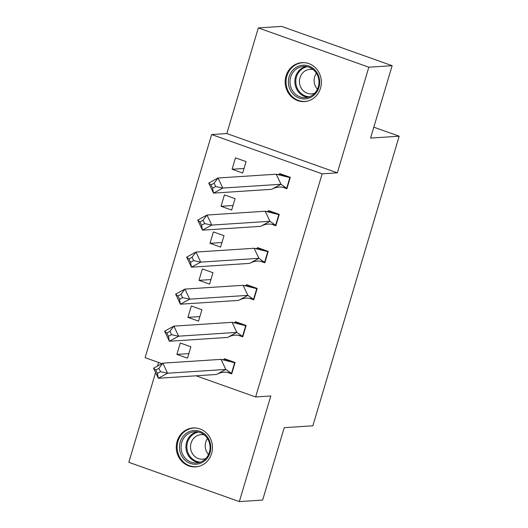 <?xml version="1.0" encoding="UTF-8"?>
<svg xmlns="http://www.w3.org/2000/svg" width="528" height="528" viewBox="0 0 528 528"><rect width="100%" height="100%" fill="white"/><g stroke="black" fill="none" stroke-linecap="round" stroke-linejoin="round"><path stroke-width="0.79" d="M320.516 88.229A19.51 18.097 86.3 0 1 304.55 101.567A19.51 18.097 86.3 0 1 286.037 75.973A19.51 18.097 86.3 0 1 302.003 62.634A19.51 18.097 86.3 0 1 320.516 88.229M211.609 453.545A19.51 18.097 86.3 0 1 195.644 466.891A19.51 18.097 86.3 0 1 177.131 441.289A19.51 18.097 86.3 0 1 193.096 427.951A19.51 18.097 86.3 0 1 211.609 453.545M155.588 372.504L128.819 462.317L239.329 501.6L270.818 395.967L255.625 396.964L196.093 375.804M392.139 65.683L368.828 67.208L258.317 27.925L281.629 26.4L392.139 65.683L370.557 138.085L399.181 136.211L312.853 425.806L284.222 427.68L262.64 500.075L239.329 501.6M158.585 362.465L157.509 366.056M161.924 363.653L145.108 357.68L211.629 134.548L322.139 173.831L255.625 396.964M258.317 27.925L226.822 133.551L211.629 134.548M399.181 136.211L373.804 127.189M187.493 358.175L190.892 346.784L180.279 343.009L176.887 354.4L187.493 358.175M227.205 372.293L231.7 373.89L235.099 362.492L224.486 358.723L224.314 359.297M198.535 321.143L201.927 309.751L191.321 305.976L187.922 317.374L198.535 321.143M238.247 335.26L242.741 336.857L246.134 325.466L235.528 321.691L235.356 322.265M209.57 284.117L212.969 272.719L202.363 268.95L198.964 280.342L209.57 284.117M249.289 298.228L253.777 299.825L257.176 288.433L246.563 284.665L246.398 285.232M220.612 247.084L224.011 235.693L213.398 231.917L210.005 243.309L220.612 247.084M260.324 261.202L264.818 262.799L268.211 251.401L257.605 247.632L257.433 248.206M231.653 210.052L235.046 198.66L224.44 194.885L221.041 206.283L231.653 210.052M271.366 224.169L275.854 225.766L279.253 214.375L268.646 210.599L268.475 211.174M242.689 173.026L246.088 161.627L235.475 157.859L232.082 169.25L242.689 173.026M282.401 187.136L286.895 188.734L290.294 177.342L279.682 173.573L279.51 174.141M226.822 133.551L337.339 172.834L368.828 67.208M337.339 172.834L322.139 173.831M188.852 353.621L176.887 354.4M199.888 316.589L187.922 317.374M210.929 279.563L198.964 280.342M221.971 242.53L210.005 243.309M233.006 205.498L221.041 206.283M244.048 168.472L232.082 169.25M221.021 359.363L225.799 369.415L231.475 373.415L234.656 362.729L221.021 359.363L162.835 363.158L167.614 373.217L225.799 369.415L216.988 374.213C221.437 371.936 225.971 371.56 230.584 373.098L231.851 373.388M230.274 361.172L224.71 359.198L223.159 359.601M234.656 362.729L235.033 362.71M224.71 359.198L225.647 359.132M160.505 371.705L167.614 373.217L158.327 378.266L153.549 368.214L162.835 363.158L158.908 368.353L155.813 370.042L157.41 373.388L160.505 371.705L158.908 368.353M157.41 373.388L158.327 378.266L216.52 374.464M153.549 368.214L155.813 370.042M198.436 463.901A16.883 15.662 86.3 0 1 179.804 450.793A16.883 15.662 86.3 0 1 191.789 430.841A16.883 15.662 86.3 0 1 210.428 443.956A16.883 15.662 86.3 0 1 198.436 463.901M192.502 432.036A15.629 14.5 -93.7 0 0 181.223 449.401A15.629 14.5 -93.7 0 0 196.601 462.937A15.629 14.5 -93.7 0 0 198.66 462.647A15.629 14.5 -93.7 0 0 209.939 445.282A15.629 14.5 -93.7 0 0 194.561 431.746A15.629 14.5 -93.7 0 0 192.502 432.036M208.527 454.535A12.309 11.418 86.3 0 1 207.478 438.53M205.788 458.555A12.309 11.418 86.3 0 1 204.369 458.977A12.309 11.418 86.3 0 1 202.752 459.208A12.309 11.418 86.3 0 1 190.641 448.549A12.309 11.418 86.3 0 1 199.525 434.874A12.309 11.418 86.3 0 1 201.148 434.643A12.309 11.418 86.3 0 1 204.237 434.894M196.284 428.05A19.384 17.978 -93.7 0 0 193.855 428.03A19.384 17.978 -93.7 0 0 191.301 428.393A19.384 17.978 -93.7 0 0 177.309 449.929A19.384 17.978 -93.7 0 0 196.376 466.712A19.384 17.978 -93.7 0 0 198.785 466.382M307.342 98.584A16.883 15.662 86.3 0 1 288.71 85.47A16.883 15.662 86.3 0 1 300.696 65.525A16.883 15.662 86.3 0 1 319.328 78.632A16.883 15.662 86.3 0 1 307.342 98.584M301.409 66.719A15.629 14.5 -93.7 0 0 290.129 84.084A15.629 14.5 -93.7 0 0 305.507 97.621A15.629 14.5 -93.7 0 0 307.567 97.324A15.629 14.5 -93.7 0 0 318.846 79.966A15.629 14.5 -93.7 0 0 303.468 66.422A15.629 14.5 -93.7 0 0 301.409 66.719M317.434 89.212A12.309 11.418 86.3 0 1 316.384 73.207M314.695 93.238A12.309 11.418 86.3 0 1 313.276 93.654A12.309 11.418 86.3 0 1 311.659 93.892A12.309 11.418 86.3 0 1 299.548 83.233A12.309 11.418 86.3 0 1 308.431 69.557A12.309 11.418 86.3 0 1 310.055 69.326A12.309 11.418 86.3 0 1 313.144 69.577M305.191 62.726A19.384 17.978 -93.7 0 0 302.755 62.713A19.384 17.978 -93.7 0 0 300.208 63.076A19.384 17.978 -93.7 0 0 286.216 84.605A19.384 17.978 -93.7 0 0 305.283 101.396A19.384 17.978 -93.7 0 0 307.692 101.059M232.063 322.331L236.841 332.383L242.51 336.382L245.698 325.703L232.063 322.331L173.87 326.132L178.655 336.184L236.841 332.383L228.023 337.181C232.478 334.904 237.006 334.534 241.626 336.065L242.887 336.356M241.316 324.146L235.752 322.166L234.201 322.568M245.698 325.703L246.074 325.677M235.752 322.166L236.689 322.106M171.541 334.673L178.655 336.184L169.369 341.24L164.591 331.181L173.87 326.132L169.95 331.327L166.855 333.01L168.445 336.362L171.541 334.673L169.95 331.327M168.445 336.362L169.369 341.24L227.555 337.438M164.591 331.181L166.855 333.01M243.098 285.298L247.883 295.357L253.552 299.356L256.74 288.671L243.098 285.298L184.912 289.1L189.691 299.152L247.883 295.357L239.065 300.148C243.514 297.871 248.048 297.502 252.661 299.039L253.928 299.33M252.351 287.113L246.794 285.133L245.236 285.542M256.74 288.671L257.11 288.644M246.794 285.133L247.724 285.074M182.582 297.647L189.691 299.152L180.411 304.207L175.626 294.155L184.912 289.1L180.992 294.294L177.896 295.977L179.487 299.33L182.582 297.647L180.992 294.294M179.487 299.33L180.411 304.207L238.597 300.406M175.626 294.155L177.896 295.977M254.14 248.272L258.918 258.324L264.594 262.324L267.775 251.638L254.14 248.272L195.954 252.074L200.732 262.126L258.918 258.324L250.107 263.122C254.555 260.845 259.083 260.469 263.703 262.007L264.964 262.297M263.393 250.081L257.829 248.107L256.278 248.51M267.775 251.638L268.151 251.618M257.829 248.107L258.766 248.041M193.624 260.614L200.732 262.126L191.446 267.175L186.668 257.123L195.954 252.074L192.027 257.261L188.932 258.951L190.529 262.297L193.624 260.614L192.027 257.261M190.529 262.297L191.446 267.175L249.632 263.38M186.668 257.123L188.932 258.951M265.175 211.24L269.96 221.291L275.629 225.291L278.817 214.612L265.175 211.24L206.989 215.041L211.774 225.093L269.96 221.291L261.142 226.09C265.591 223.813 270.125 223.443 274.738 224.974L276.005 225.271M274.435 213.055L268.871 211.075L267.313 211.477M278.817 214.612L279.187 214.586M268.871 211.075L269.808 211.015M204.659 223.588L211.774 225.093L202.488 230.149L197.703 220.09L206.989 215.041L203.069 220.235L199.973 221.918L201.564 225.271L204.659 223.588L203.069 220.235M201.564 225.271L202.488 230.149L260.674 226.347M197.703 220.09L199.973 221.918M276.217 174.207L280.995 184.265L286.671 188.265L289.852 177.58L276.217 174.207L218.031 178.009L222.809 188.06L280.995 184.265L272.184 189.057C276.632 186.78 281.167 186.41 285.78 187.948L287.047 188.239M285.47 176.022L279.906 174.042L278.355 174.451M289.852 177.58L290.228 177.553M279.906 174.042L280.843 173.983M215.701 186.556L222.809 188.06L213.53 193.116L208.745 183.064L218.031 178.009L214.104 183.203L211.009 184.886L212.606 188.239L215.701 186.556L214.104 183.203M212.606 188.239L213.53 193.116L271.715 189.314M208.745 183.064L211.009 184.886M199.016 462.561A15.629 14.5 86.3 0 1 185.968 447.968A15.629 14.5 86.3 0 1 197.003 431.805M198.528 432.069A15.121 14.025 -93.7 0 0 197.927 432.194A15.121 14.025 -93.7 0 0 186.932 448.239A15.121 14.025 -93.7 0 0 200.495 462.099M307.923 97.244A15.629 14.5 86.3 0 1 294.875 82.652A15.629 14.5 86.3 0 1 305.91 66.488M307.435 66.752A15.121 14.025 -93.7 0 0 306.834 66.871A15.121 14.025 -93.7 0 0 295.838 82.922A15.121 14.025 -93.7 0 0 309.401 96.776M193.855 428.03L195.149 427.944M196.376 466.712L197.677 466.627M302.755 62.713L304.055 62.627M305.283 101.396L306.583 101.31"/></g></svg>
